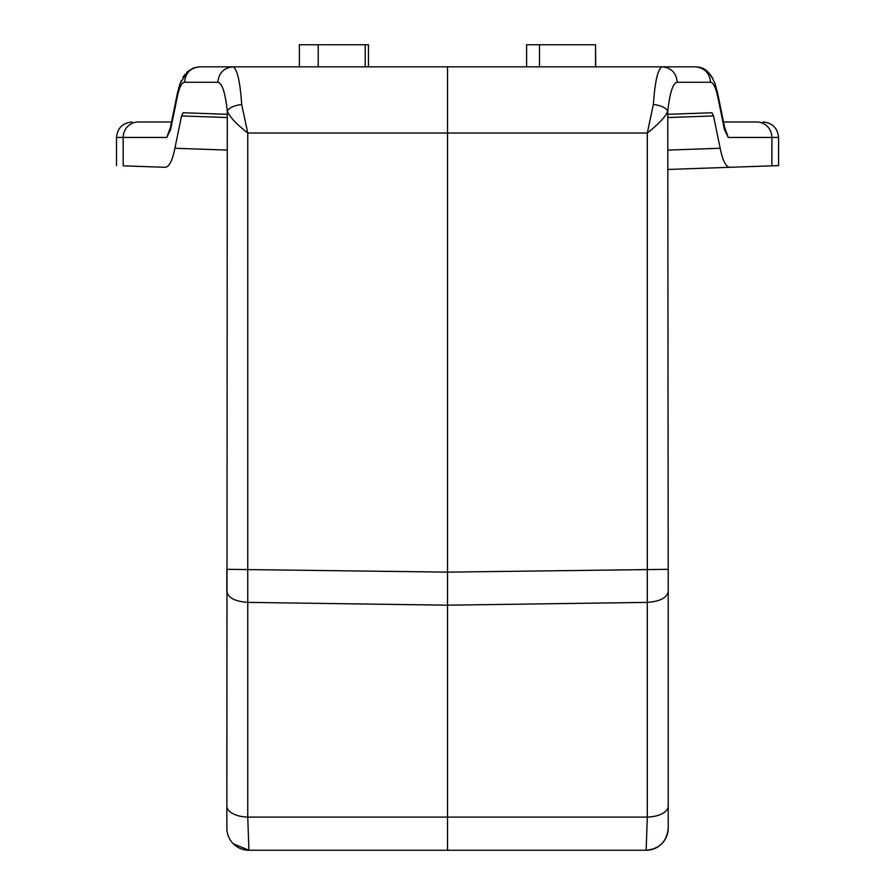<?xml version="1.0" encoding="UTF-8"?>
<svg xmlns="http://www.w3.org/2000/svg" width="895" height="895" viewBox="0 0 895 895"><rect width="100%" height="100%" fill="white"/><g stroke="black" fill="none" stroke-linecap="round" stroke-linejoin="round"><path stroke-width="1.34" d="M526.607 66.823L526.607 44.75L539.484 44.75L539.484 66.823M299.377 66.823L299.377 44.75L365.227 44.75L365.227 66.823M756.745 121.989C765.236 121.989 765.236 121.989 756.745 121.989C765.236 121.989 765.236 121.989 756.745 121.989L723.529 121.989L756.745 121.989A15.45 15.137 90 0 1 771.882 137.438L778.56 137.438L778.56 165.597L668.218 169.457M564.096 850.25L590.152 850.25L564.096 850.25M613.053 850.25L626.164 850.25L613.053 850.25M171.538 121.989L138.322 121.989C129.831 121.989 129.831 121.989 138.322 121.989C129.831 121.989 129.831 121.989 138.322 121.989L171.538 121.989M595.544 66.823L595.544 44.75L539.484 44.75M724.637 127.381L728.284 137.438L771.882 137.438L771.882 165.832M138.322 121.989A15.45 15.137 90 0 0 123.186 137.438L166.783 137.438L170.43 127.381M595.544 44.75L595.69 66.823M226.849 117.513L181.551 115.936L174.894 148.257C172.388 160.563 169.2 166.917 165.318 167.309L123.186 165.832C114.191 165.519 114.191 165.519 123.186 165.832C114.191 165.519 114.191 165.519 123.186 165.832L123.186 137.438L116.507 137.438C117.458 128.086 122.604 122.939 131.957 121.989M368.46 66.823L368.46 44.75L365.227 44.75M729.749 167.309C725.879 166.917 722.679 160.563 720.173 148.257L713.516 115.936L711.917 112.759L667.771 114.303L667.771 111.137C665.858 107.713 661.047 105.487 653.372 104.48L647.309 133.019L647.309 817.101L646.145 850.25L248.922 850.25A22.073 22.073 0 0 1 226.849 828.177L226.849 813.823L226.849 828.177A22.073 22.073 0 0 0 248.922 850.25L247.758 817.101A22.073 11.031 180 0 1 226.849 806.082L226.849 828.177A22.073 22.073 0 0 0 248.922 850.25L277.159 850.25L248.922 850.25L233.315 843.784L248.922 850.25A22.073 22.073 0 0 1 226.849 828.177M724.626 128.019L724.469 129.685L728.284 137.438M166.783 137.438L170.598 129.685L177.232 97.13C179.291 87.408 181.73 82.452 184.56 82.262L217.843 82.262C222.094 82.989 225.249 92.621 227.296 111.137L227.296 114.303L183.151 112.759L181.551 115.936M170.453 128.007L170.598 129.685M668.218 591.55L667.771 114.303M241.706 104.48C234.02 105.487 229.221 107.713 227.296 111.137C229.478 116.697 236.302 123.991 247.758 133.019L447.534 133.019L447.534 817.101L247.758 817.101L247.758 133.019L241.706 104.48C240.084 81.255 237.175 68.702 232.98 66.823L447.534 66.823L447.534 133.019L647.309 133.019C658.765 123.991 665.589 116.697 667.771 111.137C669.818 92.621 672.973 82.989 677.224 82.262L710.507 82.262C709.713 73.121 704.667 67.964 695.37 66.823L662.087 66.823C657.892 68.702 654.983 81.255 653.372 104.48M227.296 114.303L226.849 806.082M217.843 82.262C218.805 72.954 223.851 67.796 232.98 66.823L199.697 66.823C190.512 67.74 185.466 72.898 184.56 82.262M668.218 813.823L668.218 743.555M226.849 591.55L226.849 569.321L447.534 572.129L668.218 569.321L668.218 828.177A22.073 22.073 0 0 1 646.145 850.25C659.537 848.93 666.898 841.568 668.218 828.177A22.073 22.073 0 0 1 646.145 850.25C659.537 848.93 666.898 841.568 668.218 828.177A22.073 22.073 0 0 1 646.145 850.25L646.145 850.25A22.073 22.073 0 0 0 668.218 828.177M447.534 66.823L662.087 66.823C671.272 67.74 676.318 72.898 677.224 82.262M226.849 743.555L226.849 813.823M392.368 850.25L438.102 850.25M447.008 850.25L467.548 850.25L447.008 850.25M546.89 850.25L541.799 850.25L546.89 850.25M531.619 850.25L529.616 850.25L531.619 850.25M282.887 850.25L277.159 850.25M290.517 850.25L284.789 850.25M389.761 850.25L385.946 850.25M318.508 850.25L295.607 850.25M333.779 850.25L323.598 850.25M346.499 850.25L338.869 850.25M488.357 850.25L482.64 850.25M495.998 850.25L490.27 850.25M507.443 850.25L501.088 850.25M668.218 806.082A22.073 11.031 180 0 1 647.309 817.101L447.534 817.101L447.534 850.25M447.534 572.129L447.534 605.188L247.758 602.38C234.982 601.462 228.012 597.793 226.849 591.36M409.004 850.25C386.416 850.25 386.416 850.25 409.004 850.25M318.206 66.823L318.206 44.75M710.507 82.262C713.337 82.452 715.776 87.408 717.835 97.13L724.469 129.685M720.173 148.257L668.218 150.08M226.849 150.08L174.894 148.257M713.516 115.936L668.218 117.513M717.812 94.053L717.835 97.13M177.232 97.13L177.255 94.053L179.929 83.985L187.29 71.801L193.398 67.986L199.686 66.823M668.218 591.36C667.055 597.793 660.085 601.462 647.309 602.38L447.534 605.188M778.56 137.438C777.621 128.086 772.463 122.939 763.111 121.989M116.507 137.438L116.507 165.597M724.469 126.598L717.253 91.413M715.821 86.054L714.478 82.228M712.711 78.357L710.652 75.046M708.09 72.103L700.83 67.684M695.381 66.823C701.344 67.405 708.124 67.438 715.139 83.985L717.835 94.042M177.232 94.042L170.598 126.598M194.718 67.539L186.943 72.126M184.795 74.542L182.848 77.473M181.372 80.371L179.168 86.312M177.769 91.581L177.244 94.042M626.164 850.25L646.145 850.25"/></g></svg>
